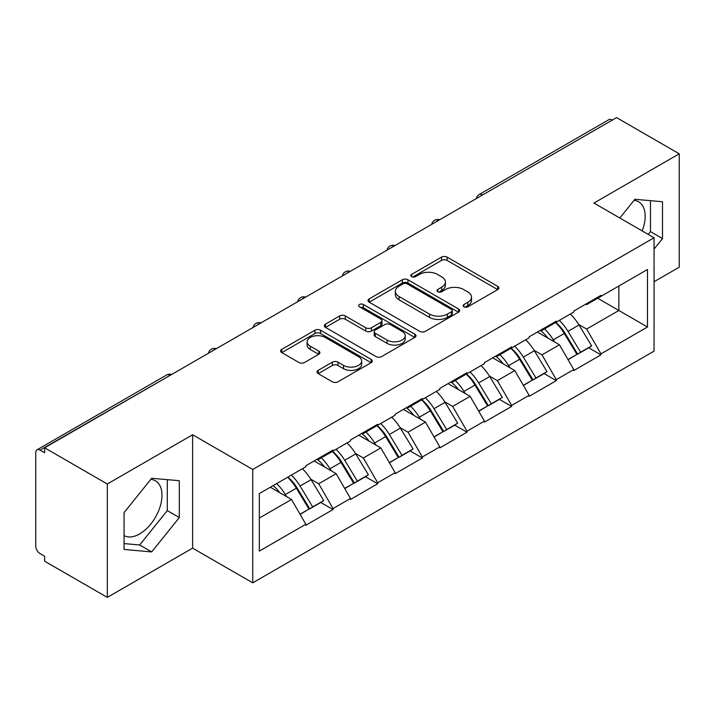 <?xml version="1.0" encoding="UTF-8"?>
<svg xmlns="http://www.w3.org/2000/svg" width="715" height="715" viewBox="0 0 715 715"><rect width="100%" height="100%" fill="white"/><g stroke="black" fill="none" stroke-linecap="round" stroke-linejoin="round"><path stroke-width="1.07" d="M463.928 306.806A2.78 1.609 0 0 0 467.86 306.806L497.712 289.575A3.977 2.297 0 0 0 498.873 287.948A3.977 2.297 0 0 0 497.712 286.331L447.134 257.132A3.977 2.297 0 0 0 441.513 257.132L411.661 274.363A2.78 1.609 0 0 0 410.848 275.498A2.78 1.609 0 0 0 411.661 276.633A2.78 1.609 0 0 0 415.594 276.633L419.464 274.408A12.718 7.338 0 0 1 437.446 274.408L441.656 276.839A12.718 7.338 0 0 1 445.382 282.032A12.718 7.338 0 0 1 441.656 287.224L437.795 289.45A2.78 1.609 0 0 0 436.981 290.585A2.78 1.609 0 0 0 437.795 291.72A2.78 1.609 0 0 0 441.727 291.72L445.588 289.495A12.718 7.338 0 0 1 463.57 289.495L467.789 291.926A12.718 7.338 0 0 1 471.516 297.118A12.718 7.338 0 0 1 467.789 302.311L463.928 304.536A2.78 1.609 0 0 0 463.106 305.671A2.78 1.609 0 0 0 463.928 306.806L463.928 304.536M124.061 535.589A31.576 18.232 120 0 0 139.657 533.926A31.576 18.232 120 0 0 160.285 506.095A31.576 18.232 120 0 0 155.45 480.793A31.576 18.232 120 0 0 150.785 479.363M633.982 200.397A31.576 18.232 -60 0 1 638.647 201.827A31.576 18.232 -60 0 1 642.186 230.909M318.166 370.361A3.977 2.297 0 0 0 317.004 371.979A3.977 2.297 0 0 0 318.166 373.605L332.359 381.801A3.977 2.297 0 0 0 337.972 381.801L371.13 362.657A3.977 2.297 0 0 0 372.292 361.03A3.977 2.297 0 0 0 371.13 359.413L320.552 330.214A3.977 2.297 0 0 0 314.94 330.214L281.781 349.349A3.977 2.297 0 0 0 280.62 350.976A3.977 2.297 0 0 0 281.781 352.593L298.924 362.496A3.977 2.297 0 0 0 304.536 362.496L318.729 354.3A3.977 2.297 0 0 0 319.891 352.674A3.977 2.297 0 0 0 318.729 351.056L310.23 346.149A10.627 6.14 0 0 1 307.119 341.806A10.627 6.14 0 0 1 313.679 336.139A10.627 6.14 0 0 1 325.262 337.471L358.555 356.696A10.627 6.14 0 0 1 361.674 361.03A10.627 6.14 0 0 1 355.105 366.706A10.627 6.14 0 0 1 343.522 365.374L337.972 362.165A3.977 2.297 0 0 0 332.359 362.165L318.166 370.361L318.166 373.605M192.621 434.765L107.313 484.01L44.625 447.813L616.562 117.618L679.25 153.805L593.951 203.06L654.055 237.764L252.735 469.469L192.621 434.765L192.621 548.137L252.735 582.841L252.735 469.469M419.741 331.349A3.977 2.297 0 0 0 425.362 331.349L458.512 312.205A3.977 2.297 0 0 0 459.682 310.578A3.977 2.297 0 0 0 458.512 308.96L407.943 279.762A3.977 2.297 0 0 0 402.322 279.762L369.163 298.906A3.977 2.297 0 0 0 368.002 300.523A3.977 2.297 0 0 0 369.163 302.15L419.741 331.349M360.583 307.414A2.78 1.609 0 0 1 363.408 307.808L363.408 304.501L414.825 334.182A3.977 2.297 0 0 1 415.987 335.809A3.977 2.297 0 0 1 414.825 337.426L381.667 356.57A3.977 2.297 0 0 1 376.045 356.57L325.468 327.372L325.468 324.127A3.977 2.297 0 0 0 324.306 325.745A3.977 2.297 0 0 0 325.468 327.372M325.468 324.127L339.661 315.932A3.977 2.297 0 0 1 345.282 315.932L365.794 327.774A3.977 2.297 0 0 0 371.416 327.774L380.827 322.34A3.977 2.297 0 0 0 381.989 320.722A3.977 2.297 0 0 0 380.827 319.096L359.466 306.771A2.78 1.609 0 0 1 358.653 305.636A2.78 1.609 0 0 1 360.369 304.152A2.78 1.609 0 0 1 363.408 304.501M252.735 582.841L654.055 351.137L654.055 237.764M287.85 477.12A27.125 15.659 -120 0 1 297.136 487.979L309.774 508.848L320.794 502.484L333.029 509.545L333.029 508.553L318.711 483.769L310.784 479.184M333.029 509.545L305.832 525.248L305.832 524.256L259.313 551.113L259.313 493.6L305.832 466.743L305.832 465.751L333.029 450.048L333.029 451.04L350.484 440.958L350.484 439.966L377.681 424.272L377.681 425.255L395.145 415.174L395.145 414.191L422.333 398.487L422.333 399.479L439.796 389.398L439.796 388.406L466.993 372.703L466.993 373.695L484.457 363.613L484.457 362.621L511.645 346.918L511.645 347.91L529.109 337.829L529.109 336.845L556.306 321.142L556.306 322.134L573.77 312.053L573.77 311.061L600.957 295.358L600.957 296.35L647.477 269.492L647.477 327.005L600.957 353.862L586.649 329.07L578.721 324.494M555.787 322.429A27.125 15.659 -120 0 1 565.073 333.288L577.711 354.157L588.731 347.794L600.957 354.855L600.957 353.862M600.957 354.855L573.77 370.558L573.77 369.566L556.306 379.647L541.988 354.855L534.06 350.279M511.127 348.214A27.125 15.659 -120 0 1 520.413 359.073L533.059 379.942L544.079 373.579L556.306 380.639L556.306 379.647M556.306 380.639L529.109 396.342L529.109 395.35L511.645 405.432L497.336 380.639L489.409 376.063M466.475 373.999A27.125 15.659 -120 0 1 475.761 384.849L488.399 405.727L499.419 399.363L511.645 406.424L511.645 405.432M511.645 406.424L484.457 422.118L484.457 421.126L466.993 431.208L452.675 406.415L444.748 401.839M421.814 399.774A27.125 15.659 -120 0 1 431.1 410.633L443.747 431.503L454.767 425.139L466.993 432.2L466.993 431.208M466.993 432.2L439.796 447.903L439.796 446.911L422.333 456.992L408.024 432.2L400.096 427.624M377.163 425.559A27.125 15.659 -120 0 1 386.449 436.418L399.086 457.287L410.106 450.924L422.333 457.984L422.333 456.992M422.333 457.984L395.145 473.688L395.145 472.695L377.681 482.777L363.372 457.984L355.435 453.408M332.511 451.344A27.125 15.659 -120 0 1 341.788 462.194L354.434 483.072L365.454 476.708L377.681 483.769L377.681 482.777M377.681 483.769L350.484 499.463L350.484 498.471L333.029 508.553M317.853 458.807L318.711 459.307L333.029 451.04M318.711 483.769L336.175 473.688L314.135 460.961M350.484 498.471L336.175 473.688M362.505 433.031L363.372 433.522L377.681 425.255M363.372 457.984L380.827 447.903L358.787 435.176M395.145 472.695L380.827 447.903M407.166 407.246L408.024 407.738L422.333 399.479M408.024 432.2L425.488 422.118L403.448 409.391M439.796 446.911L425.488 422.118M451.817 381.461L452.675 381.962L466.993 373.695M452.675 406.415L470.139 396.342L448.099 383.615M484.457 421.126L470.139 396.342M496.478 355.686L497.336 356.177L511.645 347.91M497.336 380.639L514.8 370.558L492.751 357.831M529.109 395.35L514.8 370.558M541.13 329.901L541.988 330.393L556.306 322.134M541.988 354.855L559.452 344.773L537.412 332.046M573.77 369.566L559.452 344.773M612.263 120.093L482.589 194.963M480.766 196.017A6.069 3.504 120 0 1 482.303 194.793A6.069 3.504 60 0 0 479.273 194.489L608.948 119.628A6.069 3.504 60 0 1 611.977 119.923M585.791 304.116L586.649 304.617L600.957 296.35M586.649 329.07L618.85 310.48L618.85 286.018L647.477 269.492M597.669 298.253L647.477 327.005M654.055 281.728L679.25 267.187L679.25 153.805M107.313 484.01L107.313 597.383L44.625 561.195L44.625 556.234L40.04 553.589A6.069 3.504 -120 0 1 35.75 546.153L35.75 452.613A6.069 3.504 -120 0 1 37.01 449.833A6.069 3.504 -120 0 1 40.04 450.128L44.625 452.774L44.625 447.813M107.313 597.383L192.621 548.137M259.313 518.053L291.514 499.463L270.333 487.237M305.832 524.256L291.514 499.463M564.439 333.771L565.86 334.593M519.787 359.556L521.208 360.378M475.135 385.34L476.548 386.154M430.475 411.116L431.896 411.938M385.823 436.901L387.235 437.723M341.162 462.685L342.583 463.499M296.51 488.461L297.923 489.283M654.055 249.079L662.501 238.578L662.501 201.746L634.884 199.279L619.833 218.004M179.304 480.721L151.687 478.255L124.061 512.619L124.061 549.451L151.687 551.917L179.304 517.553L179.304 480.721M465.036 307.2L467.789 305.618A12.718 7.338 0 0 0 471.516 300.425L471.516 297.118M445.382 282.032L445.382 285.339A12.718 7.338 0 0 1 441.656 290.531L438.903 292.113M497.658 289.602L447.134 260.439A3.977 2.297 0 0 0 441.513 260.439L412.769 277.027M458.458 312.232L407.943 283.069A3.977 2.297 0 0 0 402.322 283.069L369.217 302.177M451.487 311.713A2.78 1.609 0 0 0 452.309 310.578A2.78 1.609 0 0 0 451.487 309.443L407.094 283.819A2.78 1.609 0 0 0 403.162 283.819L399.086 286.17A12.718 7.338 0 0 0 395.368 291.363A12.718 7.338 0 0 0 399.086 296.546L429.438 314.073A12.718 7.338 0 0 0 447.42 314.073L451.487 311.713L451.487 315.02A2.78 1.609 0 0 0 452.309 313.885L452.309 310.578M395.368 291.363L395.368 294.66A12.718 7.338 0 0 0 399.086 299.853L399.086 296.546M451.487 315.02L447.42 317.371A12.718 7.338 0 0 1 429.438 317.371L399.086 299.853M325.522 327.399L339.661 319.239L339.661 315.932M381.989 320.722L381.989 324.029A3.977 2.297 0 0 1 380.827 325.647L371.416 331.081A3.977 2.297 0 0 1 365.794 331.081L345.282 319.239A3.977 2.297 0 0 0 339.661 319.239M363.408 307.808L414.772 337.462M387.074 340.063A10.627 6.14 0 0 0 398.657 341.395A10.627 6.14 0 0 0 405.226 335.728A10.627 6.14 0 0 0 402.107 331.385L390.381 324.61A3.977 2.297 0 0 0 384.759 324.61L375.348 330.044A3.977 2.297 0 0 0 374.186 331.671A3.977 2.297 0 0 0 375.348 333.288L387.074 340.063L387.074 343.37A10.627 6.14 0 0 0 398.657 344.702A10.627 6.14 0 0 0 405.226 339.035L405.226 335.728M374.186 331.671L374.186 334.978A3.977 2.297 0 0 0 375.348 336.595L375.348 333.288M387.074 343.37L375.348 336.595M361.674 361.03L361.674 364.337A10.627 6.14 0 0 1 355.105 370.004A10.627 6.14 0 0 1 343.522 368.681L337.972 365.472A3.977 2.297 0 0 0 332.359 365.472L318.22 373.632M307.119 341.806L307.119 345.113A10.627 6.14 0 0 0 310.23 349.456L310.23 346.149M318.675 354.327L310.23 349.456M371.076 362.684L320.552 333.512A3.977 2.297 0 0 0 314.94 333.512L281.835 352.629M648.255 234.413L650.48 231.633L650.48 200.674M650.48 231.633L662.501 238.578M124.061 543.579L139.657 544.973L167.283 510.608L167.283 479.649M167.283 510.608L179.304 517.553M139.657 544.973L151.687 551.917M570.32 314.046A33.194 19.162 60 0 1 579.016 324.985L567.996 331.349A33.194 19.162 -120 0 0 559.291 320.409M567.996 331.349L580.634 352.218L591.654 345.854L579.016 324.985M577.711 354.157L580.634 352.218M588.731 347.794L591.654 345.854M540.317 330.375A27.125 15.659 60 0 1 547.797 338.043M544.553 328.918A33.194 19.162 60 0 1 553.249 339.857L554.5 341.913M568.085 359.717L576.916 354.363L564.269 333.494A33.194 19.162 -120 0 0 555.573 322.554M576.916 354.363L567.969 359.529M525.659 339.822A33.194 19.162 60 0 1 534.355 350.761L523.335 357.125A33.194 19.162 -120 0 0 514.639 346.185M523.335 357.125L535.982 378.003L547.002 371.639L534.355 350.761M533.059 379.942L535.982 378.003M544.079 373.579L547.002 371.639M495.656 356.15A27.125 15.659 60 0 1 503.146 363.828M499.901 354.703A33.194 19.162 60 0 1 508.597 365.642L509.84 367.698M523.425 385.501L532.255 380.148L519.617 359.279A33.194 19.162 -120 0 0 510.921 348.339M532.255 380.148L523.317 385.314M481.007 365.606A33.194 19.162 60 0 1 489.703 376.546L478.684 382.909A33.194 19.162 -120 0 0 469.987 371.97M478.684 382.909L491.321 403.778L502.341 397.415L489.703 376.546M488.399 405.727L491.321 403.778M499.419 399.363L502.341 397.415M451.004 381.935A27.125 15.659 60 0 1 458.485 389.612M455.241 380.478A33.194 19.162 60 0 1 463.937 391.418L465.188 393.482M478.773 411.286L487.603 405.932L474.966 385.054A33.194 19.162 -120 0 0 466.26 374.115M487.603 405.932L478.657 411.089M436.347 391.391A33.194 19.162 60 0 1 445.052 402.331L434.023 408.694A33.194 19.162 -120 0 0 425.327 397.755M434.023 408.694L446.669 429.563L457.689 423.2L445.052 402.331M443.747 431.503L446.669 429.563M454.767 425.139L457.689 423.2M406.352 407.72A27.125 15.659 60 0 1 413.833 415.388M410.589 406.263A33.194 19.162 60 0 1 419.285 417.203L420.527 419.258M434.112 437.062L442.943 431.708L430.305 410.839A33.194 19.162 -120 0 0 421.609 399.9M442.943 431.708L434.005 436.874M391.695 417.167A33.194 19.162 60 0 1 400.391 428.106L389.371 434.47A33.194 19.162 -120 0 0 380.675 423.53M389.371 434.47L402.009 455.348L413.038 448.984L400.391 428.106M399.086 457.287L402.009 455.348M410.106 450.924L413.038 448.984M361.692 433.496A27.125 15.659 60 0 1 369.172 441.173M365.928 432.048A33.194 19.162 60 0 1 374.633 442.987L375.876 445.043M389.461 462.846L398.291 457.493L385.653 436.624A33.194 19.162 -120 0 0 376.948 425.684M398.291 457.493L389.344 462.659M347.034 442.951A33.194 19.162 60 0 1 355.739 453.891L344.719 460.254A33.194 19.162 -120 0 0 336.014 449.315M344.719 460.254L357.357 481.124L368.377 474.76L355.739 453.891M354.434 483.072L357.357 481.124M365.454 476.708L368.377 474.76M317.04 459.28A27.125 15.659 60 0 1 324.521 466.958M321.276 457.823A33.194 19.162 60 0 1 329.973 468.763L331.224 470.827M344.8 488.631L353.639 483.277L340.992 462.399A33.194 19.162 -120 0 0 332.296 451.46M353.639 483.277L344.693 488.434M302.382 468.736A33.194 19.162 60 0 1 311.079 479.676L300.059 486.039A33.194 19.162 -120 0 0 291.363 475.1M300.059 486.039L312.705 506.908L323.725 500.545L311.079 479.676M309.774 508.848L312.705 506.908M320.794 502.484L323.725 500.545M273.112 485.637A27.125 15.659 60 0 1 279.86 492.733M276.616 483.608A33.194 19.162 60 0 1 285.321 494.548L286.563 496.603M300.148 514.407L308.978 509.053L296.341 488.184A33.194 19.162 -120 0 0 287.636 477.245M308.978 509.053L300.041 514.219M170 375.429L40.04 450.128M171.26 374.705A6.069 3.504 -60 0 0 169.714 375.268A6.069 3.504 -120 0 0 166.684 374.964L37.01 449.833M436.114 221.793A6.069 3.504 120 0 1 437.652 220.578A6.069 3.504 -60 0 1 439.189 220.014M391.454 247.578A6.069 3.504 120 0 1 393 246.353A6.069 3.504 -60 0 1 394.537 245.799M346.802 273.362A6.069 3.504 120 0 1 348.339 272.138A6.069 3.504 -60 0 1 349.885 271.575M302.141 299.138A6.069 3.504 120 0 1 303.687 297.923A6.069 3.504 -60 0 1 305.225 297.36M257.489 324.923A6.069 3.504 120 0 1 259.027 323.698A6.069 3.504 -60 0 1 260.573 323.144M212.829 350.707A6.069 3.504 120 0 1 214.375 349.483A6.069 3.504 -60 0 1 215.912 348.92M467.789 305.618L467.789 302.311M437.795 291.72L437.795 289.45M441.656 290.531L441.656 287.224M411.661 276.633L411.661 274.363M441.513 260.439L441.513 257.132M447.134 260.439L447.134 257.132M497.712 289.575L497.712 286.331M369.163 302.15L369.163 298.906M402.322 283.069L402.322 279.762M407.943 283.069L407.943 279.762M458.512 312.205L458.512 308.96M429.438 317.371L429.438 314.073M447.42 317.371L447.42 314.073M345.282 319.239L345.282 315.932M365.794 331.081L365.794 327.774M371.416 331.081L371.416 327.774M380.827 325.647L380.827 322.34M414.825 337.426L414.825 334.182M332.359 365.472L332.359 362.165M337.972 365.472L337.972 362.165M343.522 368.681L343.522 365.374M318.729 354.3L318.729 351.056M281.781 352.593L281.781 349.349M314.94 333.512L314.94 330.214M320.552 333.512L320.552 330.214M371.13 362.657L371.13 359.413M564.269 333.494L553.249 339.857M519.617 359.279L508.597 365.642M474.966 385.054L463.937 391.418M430.305 410.839L419.285 417.203M385.653 436.624L374.633 442.987M340.992 462.399L329.973 468.763M296.341 488.184L285.321 494.548M479.273 194.489A6.069 6.069 0 0 0 476.351 198.564M439.6 219.782A6.069 6.069 0 0 0 431.699 224.34M394.939 245.567A6.069 6.069 0 0 0 387.038 250.125M350.287 271.343A6.069 6.069 0 0 0 342.387 275.91M305.636 297.127A6.069 6.069 0 0 0 297.726 301.685M260.975 322.912A6.069 6.069 0 0 0 253.074 327.47M216.323 348.688A6.069 6.069 0 0 0 208.423 353.255M171.663 374.472A6.069 6.069 0 0 0 166.684 374.964"/></g></svg>
